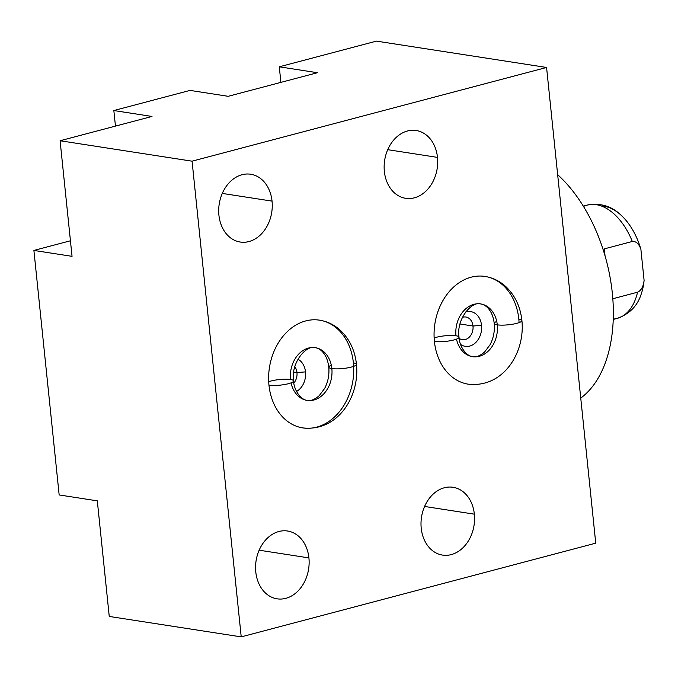 <?xml version="1.0" encoding="UTF-8"?>
<svg xmlns="http://www.w3.org/2000/svg" width="678" height="678" viewBox="0 0 678 678"><rect width="100%" height="100%" fill="white"/><g stroke="black" fill="none" stroke-linecap="round" stroke-linejoin="round"><path stroke-width="1.02" d="M241.224 636.879L595.742 543.163L546.578 67.461L595.742 543.163L546.578 67.461L376.468 41.121L279.285 66.808L376.468 41.121L279.285 66.808L317.431 72.716L228.181 96.31L190.043 90.403L113.845 110.548L190.043 90.403L113.845 110.548L151.991 116.447L60.096 140.744L151.991 116.447L60.096 140.744L72.046 256.335L60.096 140.744L192.069 161.178L241.224 636.879L109.251 616.446L97.31 500.847L109.251 616.446L241.224 636.879L595.742 543.163L241.224 636.879L192.069 161.178L60.096 140.744L72.046 256.335L33.9 250.436L59.164 494.948L97.31 500.847L59.164 494.948L33.9 250.436L70.436 240.775L33.9 250.436L59.164 494.948L97.31 500.847L109.251 616.446L241.224 636.879L192.069 161.178L546.578 67.461L192.069 161.178L60.096 140.744M255.784 571.944A34.307 26.586 98.8 0 0 277.099 598.827A34.307 26.586 98.8 0 0 308.914 557.901L259.149 550.197L308.914 557.901A34.307 26.586 98.8 0 0 287.599 531.018A34.307 26.586 98.8 0 0 255.784 571.944A34.307 26.586 -81.2 0 1 278.895 531.501A34.307 26.586 -81.2 0 1 308.914 557.901A34.307 26.586 -81.2 0 1 285.802 598.343A34.307 26.586 -81.2 0 1 255.784 571.944A34.307 26.586 98.8 0 0 298.625 590.352A34.307 26.586 98.8 0 0 292.642 532.467A34.307 26.586 98.8 0 0 255.784 571.944M437.488 157.389A34.307 26.586 -81.2 0 1 414.377 197.823A34.307 26.586 -81.2 0 1 384.358 171.432A34.307 26.586 -81.2 0 1 407.47 130.99A34.307 26.586 -81.2 0 1 437.488 157.389L387.723 149.677L437.488 157.389A34.307 26.586 98.8 0 0 416.173 130.507A34.307 26.586 98.8 0 0 384.358 171.432A34.307 26.586 98.8 0 0 405.673 198.315A34.307 26.586 98.8 0 0 437.488 157.389L387.723 149.677M272.048 201.12A34.307 26.586 -81.2 0 1 248.936 241.563A34.307 26.586 -81.2 0 1 218.918 215.163A34.307 26.586 -81.2 0 1 242.029 174.729A34.307 26.586 -81.2 0 1 272.048 201.12L222.282 193.416L272.048 201.12A34.307 26.586 98.8 0 0 250.733 174.238A34.307 26.586 98.8 0 0 218.918 215.163A34.307 26.586 98.8 0 0 240.232 242.046A34.307 26.586 98.8 0 0 272.048 201.12L222.282 193.416M474.354 514.161A34.307 26.586 -81.2 0 1 451.243 554.604A34.307 26.586 -81.2 0 1 421.224 528.213A34.307 26.586 -81.2 0 1 444.336 487.77A34.307 26.586 -81.2 0 1 474.354 514.161L424.589 506.458L474.354 514.161A34.307 26.586 98.8 0 0 453.04 487.279A34.307 26.586 98.8 0 0 421.224 528.213A34.307 26.586 98.8 0 0 442.539 555.096A34.307 26.586 98.8 0 0 474.354 514.161L424.589 506.458M434.149 337.991A13.916 2.822 -5.9 0 1 454.413 335.585A13.916 2.822 -5.9 0 1 454.735 339.72A13.916 2.822 -5.9 0 1 434.412 341.458A54.52 42.239 -81.2 0 1 471.134 277.2A54.52 42.239 -81.2 0 1 518.84 319.143A54.52 42.239 98.8 0 0 484.965 276.429A54.52 42.239 98.8 0 0 434.412 341.458A13.916 2.822 -5.9 0 0 449.938 340.805A13.916 2.822 -5.9 0 0 459.04 337.178A13.916 2.822 -5.9 0 0 455.972 335.763A26.679 20.671 -81.2 0 1 480.71 303.939A26.679 20.671 -81.2 0 1 497.279 324.838A13.916 2.822 -5.9 0 0 512.805 324.186A13.916 2.822 -5.9 0 0 521.907 320.558A13.916 2.822 -5.9 0 0 518.84 319.143A54.52 42.239 98.8 0 0 484.965 276.429A54.52 42.239 98.8 0 0 434.412 341.458A54.52 42.239 -81.2 0 1 484.965 276.429C493.008 277.743 500.093 281.251 506.203 286.964C515.195 295.744 520.424 306.939 521.907 320.558A13.916 2.822 174.1 0 1 512.805 324.186A13.916 2.822 174.1 0 1 497.279 324.838A26.679 20.671 98.8 0 0 480.71 303.939C471.735 300.846 456.065 319.279 459.04 337.178A13.916 2.822 174.1 0 1 449.938 340.805A13.916 2.822 174.1 0 1 434.412 341.458A54.52 42.239 98.8 0 0 468.286 384.18A54.52 42.239 -81.2 0 1 434.412 341.458A54.52 42.239 98.8 0 0 468.286 384.18C503.457 388.138 525.264 352.509 521.907 320.558M331.305 365.213A13.916 2.822 174.1 0 0 333.618 368.773A13.916 2.822 174.1 0 0 352.272 366.806A13.916 2.822 174.1 0 0 353.391 362.883L353.662 366.349L353.391 362.883A54.52 42.239 -81.2 0 1 316.668 427.14A54.52 42.239 -81.2 0 1 268.971 385.197A54.52 42.239 -81.2 0 1 305.693 320.94A54.52 42.239 -81.2 0 1 353.391 362.883A54.52 42.239 98.8 0 0 319.524 320.16A54.52 42.239 98.8 0 0 268.971 385.197A13.916 2.822 -5.9 0 0 284.497 384.545A13.916 2.822 -5.9 0 0 293.599 380.917A13.916 2.822 -5.9 0 0 290.531 379.502A26.679 20.671 -81.2 0 1 315.27 347.67A26.679 20.671 -81.2 0 1 331.839 368.578A13.916 2.822 -5.9 0 0 347.365 367.925A13.916 2.822 -5.9 0 0 356.467 364.298A13.916 2.822 -5.9 0 0 353.391 362.883A54.52 42.239 98.8 0 0 319.524 320.16A54.52 42.239 98.8 0 0 268.971 385.197A54.52 42.239 -81.2 0 1 319.524 320.16C327.567 321.474 334.652 324.991 340.763 330.703C349.755 339.475 354.984 350.679 356.467 364.298A13.916 2.822 174.1 0 1 347.365 367.925A13.916 2.822 174.1 0 1 331.839 368.578A26.679 20.671 98.8 0 0 315.27 347.67C306.295 344.577 290.616 363.018 293.599 380.917A13.916 2.822 174.1 0 1 284.497 384.545A13.916 2.822 174.1 0 1 268.971 385.197A54.52 42.239 98.8 0 0 302.846 427.911A54.52 42.239 -81.2 0 1 268.971 385.197A54.52 42.239 98.8 0 0 302.846 427.911C338.017 431.878 359.823 396.24 356.467 364.298M115.455 126.108L113.845 110.548L151.991 116.447L113.845 110.548L115.455 126.108L113.845 110.548M280.895 82.377L279.285 66.808L317.431 72.716L228.181 96.31L190.043 90.403L228.181 96.31L317.431 72.716L279.285 66.808L280.895 82.377L279.285 66.808M72.046 256.335L33.9 250.436L72.046 256.335M546.578 67.461L376.468 41.121L546.578 67.461L192.069 161.178M480.71 303.939C484.253 304.617 487.202 306.659 489.55 310.049C491.999 313.456 493.55 317.914 494.211 323.423C494.889 331.017 493.525 338.102 490.101 344.678L484.626 351.984C480.016 355.891 475.99 357.459 472.541 356.67A26.679 20.671 98.8 0 0 497.279 324.838A13.916 2.822 174.1 0 1 494.211 323.423A13.916 2.822 -5.9 0 0 497.279 324.838A26.679 20.671 -81.2 0 1 472.541 356.67C465.015 355.619 459.125 344.738 459.04 337.178M465.65 311.973A17.586 13.619 -81.2 0 1 481.541 325.355A17.586 13.619 -81.2 0 1 475.329 342.915A17.586 13.619 -81.2 0 1 460.625 344.449A17.586 13.619 98.8 0 0 475.329 342.915A17.586 13.619 98.8 0 0 481.541 325.355L472.998 326.016A11.475 8.89 -81.2 0 1 468.862 337.551A11.475 8.89 -81.2 0 1 459.175 338.364A11.475 8.89 98.8 0 0 462.354 339.703A11.475 8.89 98.8 0 0 472.998 326.016L481.541 325.355A17.586 13.619 98.8 0 0 465.65 311.973A17.586 13.619 -81.2 0 1 481.541 325.355A17.586 13.619 -81.2 0 1 475.329 342.915A17.586 13.619 -81.2 0 1 460.625 344.449M462.43 317.346A11.475 8.89 -81.2 0 1 472.998 326.016A11.475 8.89 98.8 0 0 465.871 317.024A11.475 8.89 98.8 0 0 462.43 317.346A11.475 8.89 -81.2 0 1 472.998 326.016L460.031 324.008L472.998 326.016L481.541 325.355M315.27 347.67C318.813 348.356 321.762 350.39 324.109 353.789C326.559 357.196 328.11 361.654 328.771 367.162C329.449 374.748 328.084 381.833 324.66 388.418L319.185 395.715C314.575 399.63 310.549 401.19 307.1 400.401A26.679 20.671 98.8 0 0 331.839 368.578A13.916 2.822 174.1 0 1 328.771 367.162A13.916 2.822 -5.9 0 0 331.839 368.578A26.679 20.671 -81.2 0 1 307.1 400.401C299.574 399.35 293.676 388.477 293.599 380.917M297.947 359.23A17.586 13.619 -81.2 0 1 305.515 371.891A17.586 13.619 -81.2 0 1 296.557 391.443A17.586 13.619 98.8 0 0 305.515 371.891A17.586 13.619 98.8 0 0 297.947 359.23A17.586 13.619 98.8 0 1 305.515 371.891L296.972 372.553L305.515 371.891A17.586 13.619 98.8 0 1 296.557 391.443M294.854 366.764A11.475 8.89 -81.2 0 1 296.972 372.553A11.475 8.89 -81.2 0 1 293.879 383.019A11.475 8.89 98.8 0 0 296.972 372.553L293.752 372.053L296.972 372.553A11.475 8.89 98.8 0 0 294.854 366.764A11.475 8.89 98.8 0 1 296.972 372.553L305.515 371.891M557.663 174.687A129.786 77.724 75.2 0 1 612.31 293.057A129.786 77.724 75.2 0 1 580.749 398.079A129.786 77.724 75.2 0 0 612.31 293.057A129.786 77.724 75.2 0 0 557.663 174.687A129.786 77.724 75.2 0 1 612.31 293.057A129.786 77.724 75.2 0 1 580.749 398.079M601.488 206.053A54.876 32.858 75.2 0 1 640.888 249.284L644.1 280.387C643.38 286.625 641.193 290.557 637.549 292.201L612.819 298.744L637.549 292.201A58.605 35.095 75.2 0 1 617.107 318.414A58.605 35.095 -104.8 0 0 637.549 292.201C641.193 290.557 643.38 286.625 644.1 280.387A54.876 32.858 75.2 0 1 641.337 293.667A54.876 32.858 -104.8 0 0 644.1 280.387A54.876 32.858 75.2 0 1 641.363 293.582C637.693 305.719 629.608 313.999 617.107 318.414L613.243 319.44M583.292 206.12L587.148 205.095C600.208 202.764 611.327 205.968 620.514 214.697A54.876 32.858 75.2 0 1 640.888 249.284C638.981 243.792 636.125 241.19 632.311 241.47A58.605 35.095 -104.8 0 0 587.148 205.095A58.605 35.095 75.2 0 1 632.311 241.47L604.327 248.868L605.047 255.894L604.327 248.868L632.311 241.47C636.125 241.19 638.981 243.792 640.888 249.284L644.1 280.387C643.38 286.625 641.193 290.557 637.549 292.201L612.819 298.744M259.149 550.197L308.914 557.901M384.358 171.432A34.307 26.586 98.8 0 0 427.191 189.84A34.307 26.586 98.8 0 0 421.216 131.956A34.307 26.586 98.8 0 0 384.358 171.432M218.918 215.163A34.307 26.586 98.8 0 0 261.75 233.571A34.307 26.586 98.8 0 0 255.776 175.695A34.307 26.586 98.8 0 0 218.918 215.163M421.224 528.213A34.307 26.586 98.8 0 0 464.066 546.621A34.307 26.586 98.8 0 0 458.082 488.736A34.307 26.586 98.8 0 0 421.224 528.213M518.84 319.143L519.102 322.609L518.84 319.143A13.916 2.822 174.1 0 1 517.712 323.075A13.916 2.822 174.1 0 1 499.059 325.042A13.916 2.822 174.1 0 1 496.745 321.474M33.9 250.436L70.436 240.775M456.497 339.127A26.679 20.671 98.8 0 0 480.66 355.874A26.679 20.671 98.8 0 0 497.279 324.838M460.031 324.008L472.998 326.016A11.475 8.89 -81.2 0 1 468.862 337.551A11.475 8.89 -81.2 0 1 459.175 338.364M268.971 385.197A13.916 2.822 -5.9 0 0 289.294 383.46A13.916 2.822 -5.9 0 0 288.972 379.316A13.916 2.822 -5.9 0 0 268.708 381.731M291.057 382.867A26.679 20.671 98.8 0 0 315.219 399.605A26.679 20.671 98.8 0 0 331.839 368.578M293.879 383.019A11.475 8.89 98.8 0 0 296.972 372.553L293.752 372.053M604.479 253.962L604.327 248.868L632.311 241.47C636.125 241.19 638.981 243.792 640.888 249.284L644.1 280.387M604.327 248.868L605.047 255.894M640.888 249.284A54.876 32.858 -104.8 0 0 620.446 214.646M637.549 292.201A58.605 35.095 75.2 0 1 613.259 319.067M632.311 241.47A58.605 35.095 -104.8 0 0 583.487 206.443"/></g></svg>
